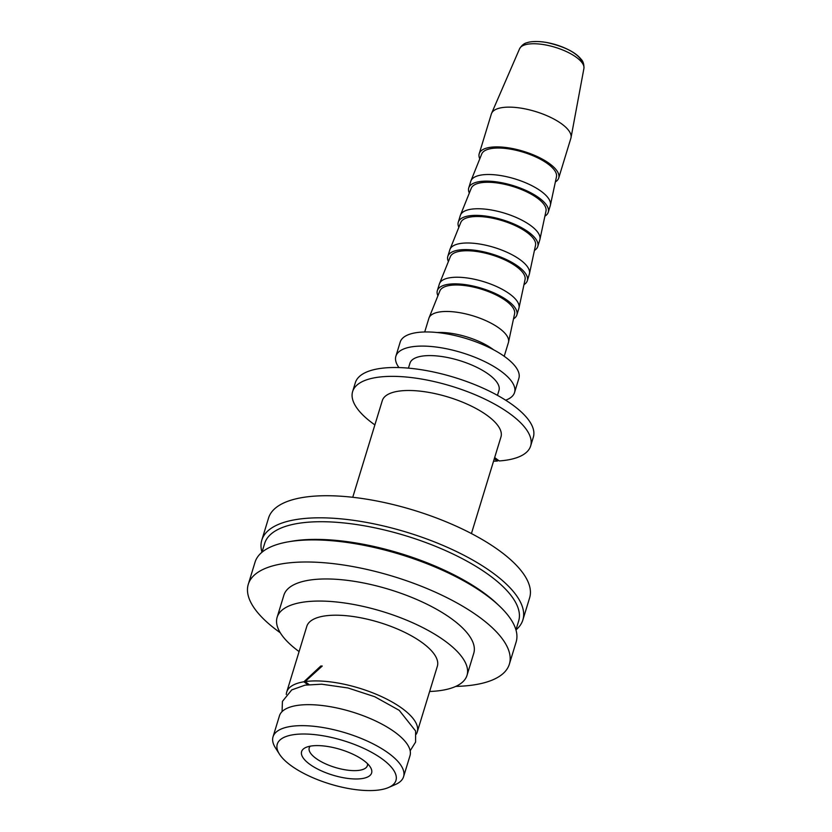 <?xml version="1.0" encoding="UTF-8"?>
<svg xmlns="http://www.w3.org/2000/svg" width="832" height="832" viewBox="0 0 832 832"><rect width="100%" height="100%" fill="white"/><g stroke="black" fill="none" stroke-linecap="round" stroke-linejoin="round"><path stroke-width="1.25" d="M416.239 734.209A68.255 24.97 -163 0 0 417.248 731.994A68.255 24.97 -163 0 0 383.386 697.466A68.255 24.97 -163 0 0 310.419 681.075A68.255 24.97 -163 0 0 305.084 681.606L309.078 684.58M305.084 681.606L322.254 666.026A68.255 24.97 -163 0 0 320.819 666.006L321.578 666.567M320.819 666.006L303.909 681.782L307.85 684.726M303.909 681.782A68.255 24.97 -163 0 0 286.707 692.078A68.255 24.97 -163 0 0 286.302 694.481M417.248 731.994L437.341 666.276A68.255 24.97 -163 0 0 403.478 631.738A68.255 24.97 -163 0 0 330.512 615.358A68.255 24.97 -163 0 0 306.8 626.361L286.707 692.078M429.634 691.486A99.278 36.317 -163 0 0 467.012 675.345L473.762 653.255A99.278 36.317 -163 0 0 424.497 603.023A99.278 36.317 -163 0 0 318.375 579.186A99.278 36.317 -163 0 0 283.878 595.202L277.129 617.292A99.278 36.317 -163 0 0 299.083 651.581M467.012 675.345A99.278 36.317 -163 0 0 417.747 625.113A99.278 36.317 -163 0 0 311.626 601.286A99.278 36.317 -163 0 0 277.129 617.292M515.944 629.886L518.638 621.078A132.787 48.568 -163 0 0 405.86 535.808A132.787 48.568 -163 0 0 264.67 543.431L261.976 552.24A136.5 49.93 -163 0 1 261.799 540.134A136.5 49.93 -163 0 1 406.931 532.293A136.5 49.93 -163 0 1 522.86 619.954A136.5 49.93 -163 0 1 515.954 629.907M498.389 605.051A132.787 48.568 -163 0 0 290.42 541.476M280.27 632.757A136.51 49.93 17 0 1 248.279 584.314L255.029 562.224A136.51 49.93 17 0 1 302.463 540.218A136.51 49.93 17 0 1 448.386 572.988A136.51 49.93 17 0 1 516.121 642.044L509.371 664.134A136.51 49.93 17 0 1 455.759 686.41M248.279 584.314A136.51 49.93 17 0 1 295.703 562.307A136.51 49.93 17 0 1 441.636 595.078A136.51 49.93 17 0 1 509.371 664.134M374.878 424.902A93.08 34.05 17 0 1 352.622 391.57A93.08 34.05 17 0 1 451.589 386.225A93.08 34.05 17 0 1 530.639 445.994A93.08 34.05 17 0 1 499.221 460.938L494.666 457.548M498.274 460.231L497.38 461.053L494.302 458.765M352.622 391.57L355.326 382.73A93.08 34.05 17 0 1 454.293 377.385A93.08 34.05 17 0 1 533.343 437.154L530.639 445.994M497.38 461.053A93.08 34.05 17 0 1 493.553 461.188M471.422 533.572L500.968 436.925A62.046 22.693 -163 0 0 470.184 405.538A62.046 22.693 -163 0 0 403.853 390.634A62.046 22.693 -163 0 0 382.294 400.639L352.747 497.286M388.565 787.509L395.45 784.503A68.255 24.97 -163 0 0 403.572 776.724L409.989 755.737A68.255 24.97 -163 0 0 376.116 721.209A68.255 24.97 -163 0 0 303.16 704.818A68.255 24.97 -163 0 0 279.448 715.832L273.031 736.809A68.255 24.97 -163 0 0 275.413 747.802L279.438 754.135A62.046 22.693 -163 0 0 329.982 783.994A62.046 22.693 -163 0 0 388.565 787.509A62.046 22.693 -163 0 0 375.097 754.322A62.046 22.693 -163 0 0 298.834 734.146A62.046 22.693 -163 0 0 279.438 754.135M403.572 776.724A68.255 24.97 -163 0 0 369.71 742.196A68.255 24.97 -163 0 0 296.743 725.806A68.255 24.97 -163 0 0 273.031 736.809M314.319 745.68A36.608 13.395 -163 0 0 305.958 747.417A36.608 13.395 -163 0 0 332.696 775.102A36.608 13.395 -163 0 0 370.344 767.104A36.608 13.395 -163 0 0 314.319 745.68M310.232 746.169A30.41 11.118 -163 0 0 309.223 747.874A30.41 11.118 -163 0 0 335.046 767.406A30.41 11.118 -163 0 0 367.38 765.658A30.41 11.118 -163 0 0 367.505 763.682M581.963 62.577A30.41 11.118 -163 0 0 564.741 47.986A30.41 11.118 -163 0 0 534.217 41.6M555.37 181.917A41.569 15.205 -163 0 0 558.719 177.996L570.877 138.237A41.569 15.205 -163 0 0 571.033 137.623A41.569 15.205 -163 0 0 549.515 116.865A41.569 15.205 -163 0 0 505.804 107.224A41.569 15.205 -163 0 0 491.587 113.339A41.569 15.205 -163 0 0 491.369 113.922L479.211 153.691A41.569 15.205 -163 0 0 479.794 158.808M558.719 177.996A41.569 15.205 -163 0 0 538.096 156.967A41.569 15.205 -163 0 0 493.657 146.983A41.569 15.205 -163 0 0 479.211 153.691M544.908 216.154A41.569 15.205 -163 0 0 548.257 212.243L550.285 205.608A41.569 15.205 -163 0 0 550.399 205.15L556.462 176.842A39.094 14.3 -163 0 0 536.432 157.248A39.094 14.3 -163 0 0 495.165 148.117A39.094 14.3 -163 0 0 481.728 153.993L470.922 180.856A41.569 15.205 -163 0 0 470.766 181.303L468.738 187.928A41.569 15.205 -163 0 0 469.321 193.045M550.399 205.15A41.569 15.205 -163 0 0 529.1 184.319A41.569 15.205 -163 0 0 485.212 174.595A41.569 15.205 -163 0 0 470.922 180.856M548.257 212.243A41.569 15.205 -163 0 0 527.623 191.204A41.569 15.205 -163 0 0 483.184 181.23A41.569 15.205 -163 0 0 468.738 187.928M534.435 250.401A41.569 15.205 -163 0 0 537.784 246.48L539.812 239.855A41.569 15.205 -163 0 0 539.926 239.387L545.99 211.078A39.094 14.3 -163 0 0 525.959 191.495A39.094 14.3 -163 0 0 484.692 182.354A39.094 14.3 -163 0 0 471.266 188.23L460.46 215.093A41.569 15.205 -163 0 0 460.294 215.54L458.276 222.175A41.569 15.205 -163 0 0 458.858 227.292M539.926 239.387A41.569 15.205 -163 0 0 518.627 218.556A41.569 15.205 -163 0 0 474.739 208.842A41.569 15.205 -163 0 0 460.46 215.093M497.463 395.356L498.971 390.416A46.54 17.025 -163 0 0 475.873 366.87A46.54 17.025 -163 0 0 426.13 355.701A46.54 17.025 -163 0 0 409.958 363.199L408.45 368.139M505.648 400.192A62.046 22.693 -163 0 0 514.55 392.517A62.046 22.693 -163 0 0 483.756 361.13A62.046 22.693 -163 0 0 417.425 346.226A62.046 22.693 -163 0 0 395.876 356.231A62.046 22.693 -163 0 0 398.965 367.578M514.55 392.517L518.866 378.383A62.046 22.693 -163 0 0 488.082 346.996A62.046 22.693 -163 0 0 421.751 332.093A62.046 22.693 -163 0 0 400.192 342.098L395.876 356.231M504.213 356.283L508.404 342.576A41.569 15.205 -163 0 0 508.529 342.108A41.569 15.205 -163 0 0 487.219 321.277A41.569 15.205 -163 0 0 443.331 311.563A41.569 15.205 -163 0 0 429.052 317.814A41.569 15.205 -163 0 0 428.896 318.261L424.705 331.978M508.529 342.108L514.592 313.799A39.094 14.3 -163 0 0 494.551 294.216A39.094 14.3 -163 0 0 453.294 285.074A39.094 14.3 -163 0 0 439.858 290.95L429.052 317.814M513.5 318.874A41.569 15.205 -163 0 0 516.849 314.964A41.569 15.205 -163 0 0 496.215 293.925A41.569 15.205 -163 0 0 451.776 283.951A41.569 15.205 -163 0 0 437.33 290.649A41.569 15.205 -163 0 0 437.923 295.766M516.849 314.964L518.877 308.339A41.569 15.205 -163 0 0 518.991 307.871A41.569 15.205 -163 0 0 497.692 287.04A41.569 15.205 -163 0 0 453.804 277.326A41.569 15.205 -163 0 0 439.525 283.577A41.569 15.205 -163 0 0 439.358 284.024L437.33 290.649M518.991 307.871L525.054 279.562A39.094 14.3 -163 0 0 505.024 259.969A39.094 14.3 -163 0 0 463.757 250.838A39.094 14.3 -163 0 0 450.33 256.714L439.525 283.577M523.973 284.638A41.569 15.205 -163 0 0 527.322 280.717A41.569 15.205 -163 0 0 506.688 259.688A41.569 15.205 -163 0 0 462.249 249.704A41.569 15.205 -163 0 0 447.803 256.412A41.569 15.205 -163 0 0 448.386 261.529M527.322 280.717L529.339 274.092A41.569 15.205 -163 0 0 529.464 273.634A41.569 15.205 -163 0 0 508.154 252.803A41.569 15.205 -163 0 0 464.277 243.079A41.569 15.205 -163 0 0 449.987 249.33A41.569 15.205 -163 0 0 449.831 249.787L447.803 256.412M529.464 273.634L535.527 245.315A39.094 14.3 -163 0 0 515.497 225.732A39.094 14.3 -163 0 0 474.23 216.59A39.094 14.3 -163 0 0 460.793 222.477L449.987 249.33M537.784 246.48A41.569 15.205 -163 0 0 517.161 225.451A41.569 15.205 -163 0 0 472.711 215.467A41.569 15.205 -163 0 0 458.276 222.175M522.86 619.954L529.62 597.865A136.5 49.93 -163 0 0 413.681 510.203A136.5 49.93 -163 0 0 268.549 518.045L261.799 540.134M583.918 68.432C584.095 64.293 583.128 61.194 581.017 59.124C575.162 51.875 563.659 46.322 546.51 42.463C534.518 40.529 528.684 42.078 527.238 42.661C524.274 43.222 521.726 45.261 519.584 48.766A33.665 12.314 17 0 1 531.107 43.815A33.665 12.314 17 0 1 566.498 51.626A33.665 12.314 17 0 1 583.918 68.432L571.033 137.623M437.237 332.53A41.569 15.205 17 0 1 493.511 349.731M282.058 711.61L282.433 701.386L291.741 689.905L305.042 685.152L321.662 684.195L347.953 687.96L374.733 696.717L399.214 710.33L415.605 730.985L415.584 742.102L410.176 750.786M519.584 48.766L491.587 113.339"/></g></svg>
